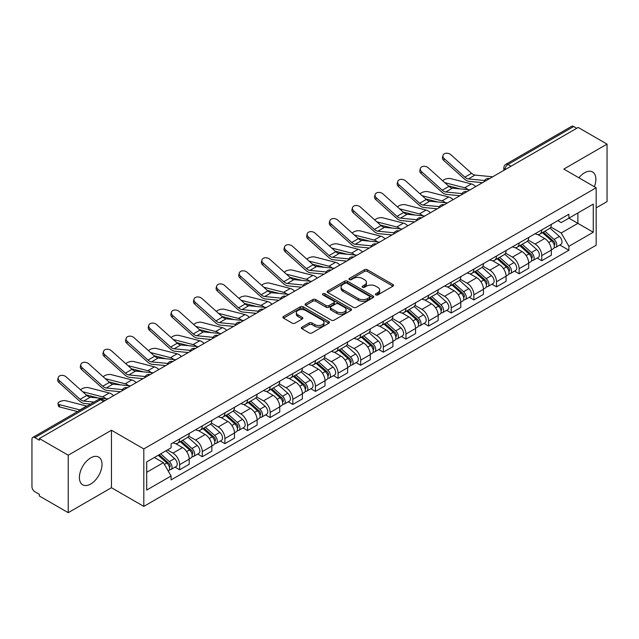 <?xml version="1.0" encoding="UTF-8"?>
<svg xmlns="http://www.w3.org/2000/svg" width="639" height="639" viewBox="0 0 639 639"><rect width="100%" height="100%" fill="white"/><g stroke="black" fill="none" stroke-linecap="round" stroke-linejoin="round"><path stroke-width="0.96" d="M375.836 294.914A1.406 0.815 0 0 0 377.825 294.914L392.953 286.184A2.013 1.166 0 0 0 393.544 285.361A2.013 1.166 0 0 0 392.953 284.539L367.321 269.738A2.013 1.166 0 0 0 364.478 269.738L349.341 278.476A1.406 0.815 0 0 0 348.934 279.051A1.406 0.815 0 0 0 349.341 279.626A1.406 0.815 0 0 0 351.338 279.626L353.295 278.492A6.446 3.722 0 0 1 362.409 278.492L364.549 279.722A6.446 3.722 0 0 1 366.435 282.358A6.446 3.722 0 0 1 364.549 284.986L362.585 286.12A1.406 0.815 0 0 0 362.177 286.695A1.406 0.815 0 0 0 362.585 287.27A1.406 0.815 0 0 0 364.581 287.27L366.538 286.136A6.446 3.722 0 0 1 375.652 286.136L377.793 287.374A6.446 3.722 0 0 1 379.678 290.002A6.446 3.722 0 0 1 377.793 292.638L375.836 293.764A1.406 0.815 0 0 0 375.42 294.339A1.406 0.815 0 0 0 375.836 294.914L375.836 293.764M90.706 484.027A16.007 9.242 120 0 0 101.162 469.921A16.007 9.242 120 0 0 98.71 457.101A16.007 9.242 120 0 0 90.706 457.891A16.007 9.242 120 0 0 80.25 471.997A16.007 9.242 120 0 0 82.703 484.817A16.007 9.242 120 0 0 90.706 484.027M594.358 186.716A16.007 9.242 120 0 0 592.561 171.971A16.007 9.242 120 0 0 584.565 172.77A16.007 9.242 120 0 0 578.902 177.794M301.959 327.128A2.013 1.166 0 0 0 301.368 327.943A2.013 1.166 0 0 0 301.959 328.765L309.148 332.919A2.013 1.166 0 0 0 312 332.919L328.805 323.222A2.013 1.166 0 0 0 329.389 322.399A2.013 1.166 0 0 0 328.805 321.577L303.166 306.776A2.013 1.166 0 0 0 300.322 306.776L283.516 316.481A2.013 1.166 0 0 0 282.925 317.303A2.013 1.166 0 0 0 283.516 318.118L292.207 323.134A2.013 1.166 0 0 0 295.05 323.134L302.247 318.989A2.013 1.166 0 0 0 302.83 318.166A2.013 1.166 0 0 0 302.247 317.343L297.934 314.851A5.384 3.107 0 0 1 296.36 312.655A5.384 3.107 0 0 1 299.683 309.779A5.384 3.107 0 0 1 305.554 310.458L322.431 320.195A5.384 3.107 0 0 1 324.005 322.399A5.384 3.107 0 0 1 320.682 325.267A5.384 3.107 0 0 1 314.811 324.596L312 322.975A2.013 1.166 0 0 0 309.148 322.975L301.959 327.128L301.959 328.765L309.148 324.644L309.148 322.975M143.807 448.929L111.458 430.247L68.221 455.208L39.346 438.546L578.175 127.449L607.05 144.118L563.814 169.079L596.171 187.762L143.807 448.929L143.807 506.392L596.171 245.224L596.171 187.762M353.439 307.351A2.013 1.166 0 0 0 356.29 307.351L373.088 297.646A2.013 1.166 0 0 0 373.679 296.823A2.013 1.166 0 0 0 373.088 296.009L347.456 281.208A2.013 1.166 0 0 0 344.613 281.208L327.807 290.905A2.013 1.166 0 0 0 327.216 291.727A2.013 1.166 0 0 0 327.807 292.55L353.439 307.351M323.454 295.218A1.406 0.815 0 0 1 324.884 295.418L350.923 310.45L334.141 320.139A2.013 1.166 0 0 1 331.298 320.139L305.658 305.338L305.658 303.693A2.013 1.166 0 0 0 305.075 304.515A2.013 1.166 0 0 0 305.658 305.338M305.658 303.693L312.854 299.539A2.013 1.166 0 0 1 315.698 299.539L326.098 305.546A2.013 1.166 0 0 0 328.941 305.546L333.718 302.79A2.013 1.166 0 0 0 334.309 301.967A2.013 1.166 0 0 0 333.718 301.145L322.895 294.898A1.406 0.815 0 0 1 322.479 294.323A1.406 0.815 0 0 1 323.35 293.565A1.406 0.815 0 0 1 324.884 293.74L350.947 308.789A2.013 1.166 0 0 1 351.538 309.611A2.013 1.166 0 0 1 350.947 310.434L350.947 308.789M68.221 455.208L68.221 512.67L39.346 496.008L39.346 494.33L34.849 491.734A4.106 2.372 -120 0 1 31.95 486.702L31.95 439.297A4.106 2.372 -120 0 1 32.797 437.419L98.518 399.471A4.106 2.372 60 0 1 100.571 399.679L34.849 437.619A4.106 2.372 -120 0 0 32.797 437.419M596.171 207.867L607.05 201.581L607.05 144.118M68.221 512.67L111.458 487.709L143.807 506.392M39.346 438.546L39.346 440.215L34.849 437.619M511.008 166.236L507.957 164.479A4.106 2.372 60 0 0 505.904 164.271L571.633 126.33A4.106 2.372 60 0 1 573.678 126.53L507.957 164.479A4.106 2.372 120 0 0 505.058 169.503L505.058 169.67M576.729 128.287L573.678 126.53M541.76 229.896A9.441 5.447 60 0 1 539.811 234.13L549.388 228.602A9.441 5.447 -120 0 0 551.337 224.361M528.173 240.056L535.091 244.05A9.441 5.447 60 0 1 541.76 255.608L551.337 250.081A9.441 5.447 -120 0 0 544.668 238.523L537.814 234.561M551.337 250.081L551.337 255.193L541.76 260.72L537.175 258.068M539.811 234.13A9.441 5.447 60 0 1 535.163 233.706M541.76 255.608L541.76 260.72M519.132 242.956A9.441 5.447 60 0 1 517.175 247.197L526.752 241.67A9.441 5.447 -120 0 0 528.709 237.428M514.539 271.136L519.132 273.788L528.709 268.252L528.709 263.148A9.441 5.447 -120 0 0 522.031 251.59L515.178 247.628M517.175 247.197A9.441 5.447 60 0 1 512.534 246.774M505.545 253.124L512.454 257.118A9.441 5.447 60 0 1 519.132 268.676L519.132 273.788M496.495 256.023A9.441 5.447 60 0 1 494.546 260.265L504.123 254.737A9.441 5.447 -120 0 0 506.072 250.496M491.91 284.203L496.495 286.847L506.072 281.32L506.072 276.216A9.441 5.447 -120 0 0 499.402 264.658L492.549 260.696M494.546 260.265A9.441 5.447 60 0 1 489.897 259.833M482.908 266.191L489.825 270.185A9.441 5.447 60 0 1 496.495 281.743L496.495 286.847M473.866 269.091A9.441 5.447 60 0 1 471.909 273.332L481.486 267.805A9.441 5.447 -120 0 0 483.443 263.564M469.274 297.271L473.866 299.915L483.443 294.387L483.443 289.283A9.441 5.447 -120 0 0 476.766 277.717L469.913 273.764M471.909 273.332A9.441 5.447 60 0 1 467.269 272.901M460.28 279.259L467.189 283.253A9.441 5.447 60 0 1 473.866 294.811L473.866 299.915M451.23 282.158A9.441 5.447 60 0 1 449.281 286.4L458.85 280.872A9.441 5.447 -120 0 0 460.807 276.631M446.645 310.33L451.23 312.982L460.807 307.455L460.807 302.351A9.441 5.447 -120 0 0 454.137 290.785L447.284 286.831M449.281 286.4A9.441 5.447 60 0 1 444.632 285.968M437.643 292.327L444.56 296.312A9.441 5.447 60 0 1 451.23 307.878L451.23 312.982M428.601 295.226A9.441 5.447 60 0 1 426.644 299.467L436.221 293.932A9.441 5.447 -120 0 0 438.178 289.699M424.008 323.398L428.601 326.05L438.178 320.522L438.178 315.41A9.441 5.447 -120 0 0 431.501 303.852L424.647 299.899M426.644 299.467A9.441 5.447 60 0 1 422.004 299.036M415.015 305.386L421.924 309.38A9.441 5.447 60 0 1 428.601 320.946L428.601 326.05M405.965 308.294A9.441 5.447 60 0 1 404.016 312.527L413.585 307A9.441 5.447 -120 0 0 415.542 302.766M401.38 336.465L405.965 339.117L415.542 333.59L415.542 328.478A9.441 5.447 -120 0 0 408.872 316.92L402.019 312.966M404.016 312.527A9.441 5.447 60 0 1 399.367 312.104M392.378 318.454L399.295 322.447A9.441 5.447 60 0 1 405.965 334.005L405.965 339.117M383.336 321.361A9.441 5.447 60 0 1 381.379 325.594L390.956 320.067A9.441 5.447 -120 0 0 392.913 315.834M378.743 349.533L383.336 352.185L392.913 346.657L392.913 341.546A9.441 5.447 -120 0 0 386.236 329.988L379.382 326.034M381.379 325.594A9.441 5.447 60 0 1 376.738 325.171M369.749 331.521L376.659 335.515A9.441 5.447 60 0 1 383.336 347.073L383.336 352.185M360.7 334.429A9.441 5.447 60 0 1 358.751 338.662L368.32 333.135A9.441 5.447 -120 0 0 370.277 328.901M356.115 362.601L360.7 365.252L370.277 359.725L370.277 354.613A9.441 5.447 -120 0 0 363.607 343.055L356.754 339.101M358.751 338.662A9.441 5.447 60 0 1 354.102 338.239M347.113 344.589L354.03 348.582A9.441 5.447 60 0 1 360.7 360.14L360.7 365.252M338.071 347.496A9.441 5.447 60 0 1 336.114 351.73L345.691 346.202A9.441 5.447 -120 0 0 347.648 341.969M333.478 375.668L338.071 378.32L347.648 372.793L347.648 367.681A9.441 5.447 -120 0 0 340.97 356.123L334.117 352.161M336.114 351.73A9.441 5.447 60 0 1 331.473 351.306M324.484 357.656L331.393 361.65A9.441 5.447 60 0 1 338.071 373.208L338.071 378.32M315.434 360.564A9.441 5.447 60 0 1 313.485 364.797L323.054 359.27A9.441 5.447 -120 0 0 325.011 355.036M310.85 388.736L315.434 391.387L325.011 385.86L325.011 380.748A9.441 5.447 -120 0 0 318.342 369.19L311.489 365.228M313.485 364.797A9.441 5.447 60 0 1 308.837 364.374M301.848 370.724L308.765 374.718A9.441 5.447 60 0 1 315.434 386.276L315.434 391.387M292.806 373.631A9.441 5.447 60 0 1 290.849 377.865L300.426 372.337A9.441 5.447 -120 0 0 302.383 368.096M288.213 401.803L292.806 404.455L302.383 398.928L302.383 393.816A9.441 5.447 -120 0 0 295.705 382.258L288.852 378.296M290.849 377.865A9.441 5.447 60 0 1 286.208 377.441M279.219 383.791L286.128 387.785A9.441 5.447 60 0 1 292.806 399.343L292.806 404.455M270.169 386.691A9.441 5.447 60 0 1 268.22 390.932L277.789 385.405A9.441 5.447 -120 0 0 279.746 381.163M265.584 414.871L270.169 417.523L279.746 411.987L279.746 406.883A9.441 5.447 -120 0 0 273.077 395.325L266.223 391.364M268.22 390.932A9.441 5.447 60 0 1 263.572 390.509M256.582 396.859L263.5 400.853A9.441 5.447 60 0 1 270.169 412.411L270.169 417.523M247.541 399.758A9.441 5.447 60 0 1 245.584 404L255.161 398.472A9.441 5.447 -120 0 0 257.118 394.231M242.948 427.938L247.541 430.582L257.118 425.055L257.118 419.951A9.441 5.447 -120 0 0 250.44 408.393L243.587 404.431M245.584 404A9.441 5.447 60 0 1 240.943 403.568M233.954 409.926L240.863 413.92A9.441 5.447 60 0 1 247.541 425.478L247.541 430.582M224.904 412.826A9.441 5.447 60 0 1 222.955 417.067L232.524 411.54A9.441 5.447 -120 0 0 234.481 407.299M220.319 441.006L224.904 443.65L234.481 438.122L234.481 433.018A9.441 5.447 -120 0 0 227.811 421.452L220.958 417.499M222.955 417.067A9.441 5.447 60 0 1 218.306 416.636M211.317 422.994L218.234 426.988A9.441 5.447 60 0 1 224.904 438.546L224.904 443.65M202.275 425.894A9.441 5.447 60 0 1 200.319 430.135L209.896 424.6A9.441 5.447 -120 0 0 211.852 420.366M197.683 454.065L202.275 456.717L211.852 451.19L211.852 446.078A9.441 5.447 -120 0 0 205.175 434.52L198.322 430.566M200.319 430.135A9.441 5.447 60 0 1 195.678 429.704M188.689 436.062L195.598 440.047A9.441 5.447 60 0 1 202.275 451.613L202.275 456.717M179.639 438.961A9.441 5.447 60 0 1 177.69 443.202L187.259 437.667A9.441 5.447 -120 0 0 189.216 433.434M175.054 467.133L179.639 469.785L189.216 464.257L189.216 459.145A9.441 5.447 -120 0 0 182.546 447.588L175.693 443.634M177.69 443.202A9.441 5.447 60 0 1 173.041 442.771M167.458 449.936L172.969 453.115A9.441 5.447 60 0 1 179.639 464.681L179.639 469.785M557.791 220.639L561.202 222.604L593.264 204.097L577.888 212.971L577.888 223.362L561.202 232.995L550.81 226.989M146.706 472.301L163.392 462.668L171.084 475.983L146.706 490.057L146.706 461.909L171.084 447.843L171.084 443.905L568.894 214.233L568.894 218.163L593.264 232.237L568.894 246.311L561.202 232.995M593.264 204.097L593.264 232.237M171.084 475.983L171.084 479.921L568.894 250.248L568.894 246.311M111.458 430.247L111.458 487.709M163.392 462.668L154.398 457.476M559.804 245.001L568.894 250.248M376.395 295.114L377.793 294.307A6.446 3.722 0 0 0 379.678 291.68L379.678 290.002M366.435 282.358L366.435 284.036A6.446 3.722 0 0 1 364.549 286.663L363.152 287.47M392.953 284.539L392.953 286.184L367.321 271.415A2.013 1.166 0 0 0 364.478 271.415L349.908 279.826M373.064 297.662L347.456 282.885A2.013 1.166 0 0 0 344.613 282.885L327.831 292.566M369.534 297.407A1.406 0.815 0 0 0 369.941 296.823A1.406 0.815 0 0 0 369.534 296.248L347.033 283.261A1.406 0.815 0 0 0 345.036 283.261L342.975 284.451A6.446 3.722 0 0 0 341.082 287.087A6.446 3.722 0 0 0 342.975 289.715L358.351 298.597A6.446 3.722 0 0 0 367.465 298.597L369.534 297.407L369.534 299.076A1.406 0.815 0 0 0 369.941 298.501L369.941 296.823M341.082 287.087L341.082 288.756A6.446 3.722 0 0 0 342.975 291.392L342.975 289.715M369.534 299.076L367.465 300.274A6.446 3.722 0 0 1 358.351 300.274L342.975 291.392M305.69 305.354L312.854 301.217L312.854 299.539M334.309 301.967L334.309 303.645A2.013 1.166 0 0 1 333.718 304.46L328.941 307.215A2.013 1.166 0 0 1 326.098 307.215L315.698 301.217A2.013 1.166 0 0 0 312.854 301.217M336.881 311.768A5.384 3.107 0 0 0 342.752 312.447A5.384 3.107 0 0 0 346.082 309.572A5.384 3.107 0 0 0 344.501 307.375L338.558 303.94A2.013 1.166 0 0 0 335.707 303.94L330.938 306.696A2.013 1.166 0 0 0 330.347 307.519A2.013 1.166 0 0 0 330.938 308.341L336.881 311.768L336.881 313.445A5.384 3.107 0 0 0 342.752 314.116A5.384 3.107 0 0 0 346.082 311.249L346.082 309.572M330.347 307.519L330.347 309.188A2.013 1.166 0 0 0 330.938 310.011L330.938 308.341M336.881 313.445L330.938 310.011M324.005 322.399L324.005 324.069A5.384 3.107 0 0 1 320.682 326.944A5.384 3.107 0 0 1 314.811 326.273L312 324.644A2.013 1.166 0 0 0 309.148 324.644M296.36 312.655L296.36 314.332A5.384 3.107 0 0 0 297.934 316.529L297.934 314.851M302.215 318.997L297.934 316.529M328.773 323.238L303.166 308.453A2.013 1.166 0 0 0 300.322 308.453L283.54 318.134M475.704 186.62A10.256 5.927 -120 0 0 471.35 183.928L450.679 178.616A4.721 1.901 -11.9 0 0 446.11 178.896A4.721 1.901 -11.9 0 0 442.827 180.893M542.415 232.62L551.641 240.855A5.128 2.963 60 0 1 553.254 248.787L551.337 249.889M542.663 232.844L547 235.344M543.35 232.085L553.614 241.246A2.46 1.422 60 0 1 554.38 245.049A2.46 1.422 60 0 1 554.157 245.136M544.883 231.198L554.109 239.425A5.128 2.963 60 0 1 555.714 247.357A5.128 2.963 60 0 1 554.165 247.525M550.027 228.115L559.333 236.414A5.128 2.963 60 0 1 560.938 244.346L555.714 247.357M460.264 188.912L448.338 185.845M468.163 189.687A10.256 5.927 -120 0 0 464.673 187.786L444.808 182.674M492.693 176.803L475.057 175.07A7.588 4.385 60 0 1 471.558 173.305L450.894 154.75A4.721 3.355 15.6 0 0 446.246 153.232A4.721 3.355 15.6 0 0 443.011 155.413A4.721 3.355 15.6 0 0 444.217 158.608L443.714 160.413A4.721 3.355 -164.4 0 1 442.507 157.218L443.011 155.413M484.666 180.525L468.379 178.928A7.588 4.385 60 0 1 464.888 177.155L444.217 158.608M482.533 182.674L469.106 181.356A10.256 5.927 60 0 1 464.385 178.968L443.714 160.413M453.067 199.688A10.256 5.927 -120 0 0 448.714 196.996L428.042 191.684A4.721 1.901 -11.9 0 0 423.473 191.964A4.721 1.901 -11.9 0 0 420.19 193.96M519.787 245.688L529.004 253.923A5.128 2.963 60 0 1 530.618 261.854L528.701 262.956M520.026 245.911L524.371 248.411M520.713 245.152L530.977 254.306A2.46 1.422 60 0 1 531.752 258.116A2.46 1.422 60 0 1 531.528 258.204M522.255 244.266L531.472 252.493A5.128 2.963 60 0 1 533.086 260.424A5.128 2.963 60 0 1 531.536 260.592M527.391 241.183L536.696 249.482A5.128 2.963 60 0 1 538.31 257.413L533.086 260.424M437.635 201.98L425.71 198.913M445.527 202.755A10.256 5.927 -120 0 0 442.044 200.854L422.179 195.742M430.438 212.755A10.256 5.927 -120 0 0 426.085 210.063L405.414 204.752A4.721 1.901 -11.9 0 0 400.845 205.031A4.721 1.901 -11.9 0 0 397.562 207.028M497.15 258.755L506.376 266.982A5.128 2.963 60 0 1 507.989 274.922L506.072 276.024M497.398 258.971L501.735 261.479M498.085 258.22L508.348 267.374A2.46 1.422 60 0 1 509.115 271.184A2.46 1.422 60 0 1 508.892 271.271M499.618 257.333L508.844 265.56A5.128 2.963 60 0 1 510.449 273.492A5.128 2.963 60 0 1 508.9 273.66M504.762 254.242L514.068 262.549A5.128 2.963 60 0 1 515.673 270.481L510.449 273.492M414.999 215.047L403.073 211.98M422.898 215.822A10.256 5.927 -120 0 0 419.408 213.921L399.543 208.809M407.802 225.815A10.256 5.927 -120 0 0 403.449 223.131L382.777 217.819A4.721 1.901 -11.9 0 0 378.208 218.099A4.721 1.901 -11.9 0 0 374.925 220.096M474.521 271.823L483.739 280.05A5.128 2.963 60 0 1 485.352 287.981L483.435 289.092M474.761 272.038L479.106 274.546M475.448 271.287L485.712 280.441A2.46 1.422 60 0 1 486.487 284.251A2.46 1.422 60 0 1 486.263 284.339M476.99 270.401L486.207 278.628A5.128 2.963 60 0 1 487.821 286.56A5.128 2.963 60 0 1 486.271 286.727M482.125 267.31L491.431 275.617A5.128 2.963 60 0 1 493.044 283.548L487.821 286.56M392.37 228.107L380.445 225.048M400.262 228.89A10.256 5.927 -120 0 0 396.779 226.981L376.914 221.877M470.064 189.871L452.42 188.138A7.588 4.385 60 0 1 448.929 186.372L428.258 167.817A4.721 3.355 15.6 0 0 423.617 166.3A4.721 3.355 15.6 0 0 420.374 168.48A4.721 3.355 15.6 0 0 421.58 171.675L421.077 173.481A4.721 3.355 -164.4 0 1 419.871 170.286L420.374 168.48M462.037 193.593L445.75 191.996A7.588 4.385 60 0 1 442.252 190.222L421.58 171.675M459.896 195.742L446.469 194.424A10.256 5.927 60 0 1 441.749 192.035L421.077 173.481M447.428 202.938L429.791 201.205A7.588 4.385 60 0 1 426.293 199.44L405.629 180.885A4.721 3.355 15.6 0 0 400.98 179.359A4.721 3.355 15.6 0 0 397.746 181.548A4.721 3.355 15.6 0 0 398.952 184.743L398.448 186.548A4.721 3.355 -164.4 0 1 397.242 183.353L397.746 181.548M439.4 206.661L423.114 205.063A7.588 4.385 60 0 1 419.623 203.29L398.952 184.743M437.268 208.809L423.841 207.491A10.256 5.927 60 0 1 419.12 205.103L398.448 186.548M424.799 216.006L407.155 214.273A7.588 4.385 60 0 1 403.664 212.507L382.993 193.952A4.721 3.355 15.6 0 0 378.352 192.427A4.721 3.355 15.6 0 0 375.109 194.615A4.721 3.355 15.6 0 0 376.315 197.802L375.812 199.616A4.721 3.355 -164.4 0 1 374.606 196.421L375.109 194.615M416.772 219.728L400.485 218.131A7.588 4.385 60 0 1 396.987 216.357L376.315 197.802M414.631 221.877L401.204 220.559A10.256 5.927 60 0 1 396.484 218.163L375.812 199.616M385.173 238.882A10.256 5.927 -120 0 0 380.82 236.198L360.148 230.887A4.721 1.901 -11.9 0 0 355.58 231.166A4.721 1.901 -11.9 0 0 352.297 233.163M451.885 284.89L461.11 293.117A5.128 2.963 60 0 1 462.724 301.049L460.807 302.159M452.132 285.106L456.47 287.614M452.819 284.355L463.083 293.509A2.46 1.422 60 0 1 463.85 297.319A2.46 1.422 60 0 1 463.626 297.407M454.353 283.468L463.579 291.696A5.128 2.963 60 0 1 465.184 299.627A5.128 2.963 60 0 1 463.634 299.795M459.497 280.377L468.802 288.684A5.128 2.963 60 0 1 470.408 296.616L465.184 299.627M369.733 241.175L357.808 238.107M377.633 241.949A10.256 5.927 -120 0 0 374.142 240.048L354.278 234.944M362.537 251.95A10.256 5.927 -120 0 0 358.183 249.266L337.512 243.946A4.721 1.901 -11.9 0 0 332.943 244.226A4.721 1.901 -11.9 0 0 329.66 246.231M429.256 297.958L438.474 306.185A5.128 2.963 60 0 1 440.087 314.116L438.17 315.227M429.496 298.173L433.841 300.681M430.183 297.423L440.447 306.576A2.46 1.422 60 0 1 441.222 310.386A2.46 1.422 60 0 1 440.998 310.474M431.724 296.536L440.942 304.763A5.128 2.963 60 0 1 442.555 312.695A5.128 2.963 60 0 1 441.006 312.862M436.86 293.445L446.166 301.744A5.128 2.963 60 0 1 447.779 309.675L442.555 312.695M347.105 254.242L335.179 251.175M354.996 255.017A10.256 5.927 -120 0 0 351.514 253.116L331.649 248.012M402.163 229.074L384.526 227.34A7.588 4.385 60 0 1 381.028 225.575L360.364 207.02A4.721 3.355 15.6 0 0 355.715 205.494A4.721 3.355 15.6 0 0 352.48 207.683A4.721 3.355 15.6 0 0 353.686 210.87L353.183 212.683A4.721 3.355 -164.4 0 1 351.977 209.488L352.48 207.683M394.135 232.796L377.849 231.19A7.588 4.385 60 0 1 374.358 229.425L353.686 210.87M392.003 234.944L378.576 233.626A10.256 5.927 60 0 1 373.855 231.23L353.183 212.683M379.534 242.141L361.89 240.408A7.588 4.385 60 0 1 358.399 238.643L337.727 220.088A4.721 3.355 15.6 0 0 333.087 218.562A4.721 3.355 15.6 0 0 329.844 220.743A4.721 3.355 15.6 0 0 331.05 223.938L330.547 225.751A4.721 3.355 -164.4 0 1 329.341 222.556L329.844 220.743M371.507 245.863L355.22 244.258A7.588 4.385 60 0 1 351.722 242.493L331.05 223.938M369.366 248.012L355.939 246.686A10.256 5.927 60 0 1 351.218 244.298L330.547 225.751M339.908 265.017A10.256 5.927 -120 0 0 335.555 262.333L314.883 257.014A4.721 1.901 -11.9 0 0 310.314 257.293A4.721 1.901 -11.9 0 0 307.032 259.298M406.62 311.025L415.845 319.252A5.128 2.963 60 0 1 417.459 327.184L415.542 328.286M406.867 311.241L411.204 313.749M407.554 310.49L417.818 319.644A2.46 1.422 60 0 1 418.585 323.454A2.46 1.422 60 0 1 418.361 323.542M409.088 309.603L418.313 317.831A5.128 2.963 60 0 1 419.919 325.762A5.128 2.963 60 0 1 418.369 325.922M414.232 306.512L423.537 314.811A5.128 2.963 60 0 1 425.143 322.743L419.919 325.762M324.468 267.31L312.543 264.242M332.368 268.084A10.256 5.927 -120 0 0 328.877 266.183L309.012 261.079M317.271 278.085A10.256 5.927 -120 0 0 312.918 275.401L292.247 270.081A4.721 1.901 -11.9 0 0 287.678 270.361A4.721 1.901 -11.9 0 0 284.395 272.366M383.991 324.093L393.209 332.32A5.128 2.963 60 0 1 394.822 340.252L392.905 341.354M384.231 324.308L388.576 326.817M384.918 323.558L395.182 332.711A2.46 1.422 60 0 1 395.956 336.521A2.46 1.422 60 0 1 395.733 336.609M386.459 322.663L395.677 330.898A5.128 2.963 60 0 1 397.29 338.83A5.128 2.963 60 0 1 395.741 338.989M391.595 319.58L400.901 327.879A5.128 2.963 60 0 1 402.514 335.81L397.29 338.83M301.84 280.377L289.914 277.31M309.731 281.152A10.256 5.927 -120 0 0 306.249 279.251L286.384 274.147M294.643 291.152A10.256 5.927 -120 0 0 290.29 288.469L269.618 283.149A4.721 1.901 -11.9 0 0 265.049 283.428A4.721 1.901 -11.9 0 0 261.766 285.433M361.354 337.16L370.58 345.387A5.128 2.963 60 0 1 372.194 353.319L370.277 354.421M361.602 337.376L365.939 339.884M362.289 336.617L372.553 345.779A2.46 1.422 60 0 1 373.32 349.581A2.46 1.422 60 0 1 373.096 349.677M363.823 335.731L373.048 343.966A5.128 2.963 60 0 1 374.654 351.897A5.128 2.963 60 0 1 373.104 352.057M368.967 332.647L378.272 340.946A5.128 2.963 60 0 1 379.878 348.878L374.654 351.897M279.203 293.445L267.278 290.378M287.103 294.22A10.256 5.927 -120 0 0 283.612 292.319L263.747 287.215M272.006 304.22A10.256 5.927 -120 0 0 267.653 301.536L246.981 296.216A4.721 1.901 -11.9 0 0 242.413 296.496A4.721 1.901 -11.9 0 0 239.13 298.501M338.726 350.228L347.943 358.455A5.128 2.963 60 0 1 349.557 366.387L347.64 367.489M338.966 350.444L343.311 352.952M339.652 349.685L349.916 358.846A2.46 1.422 60 0 1 350.691 362.648A2.46 1.422 60 0 1 350.468 362.744M341.194 348.798L350.412 357.033A5.128 2.963 60 0 1 352.025 364.965A5.128 2.963 60 0 1 350.476 365.125M346.33 345.715L355.635 354.014A5.128 2.963 60 0 1 357.249 361.946L352.025 364.965M256.574 306.512L244.649 303.445M264.466 307.287A10.256 5.927 -120 0 0 260.984 305.386L241.119 300.274M249.378 317.287A10.256 5.927 -120 0 0 245.025 314.596L224.353 309.284A4.721 1.901 -11.9 0 0 219.784 309.564A4.721 1.901 -11.9 0 0 216.501 311.56M316.089 363.287L325.315 371.523A5.128 2.963 60 0 1 326.928 379.454L325.011 380.556M316.337 363.511L320.674 366.019M317.024 362.752L327.288 371.914A2.46 1.422 60 0 1 328.055 375.716A2.46 1.422 60 0 1 327.831 375.804M318.557 361.866L327.783 370.093A5.128 2.963 60 0 1 329.389 378.024A5.128 2.963 60 0 1 327.839 378.192M323.701 358.783L333.007 367.082A5.128 2.963 60 0 1 334.612 375.013L329.389 378.024M233.938 319.58L222.013 316.513M241.838 320.355A10.256 5.927 -120 0 0 238.347 318.454L218.482 313.342M226.741 330.355A10.256 5.927 -120 0 0 222.388 327.663L201.716 322.352A4.721 1.901 -11.9 0 0 197.147 322.631A4.721 1.901 -11.9 0 0 193.865 324.628M293.461 376.355L302.678 384.59A5.128 2.963 60 0 1 304.292 392.522L302.375 393.624M293.7 376.579L298.046 379.079M294.387 375.82L304.651 384.982A2.46 1.422 60 0 1 305.426 388.784A2.46 1.422 60 0 1 305.202 388.871M295.929 374.933L305.146 383.16A5.128 2.963 60 0 1 306.76 391.092A5.128 2.963 60 0 1 305.21 391.26M301.065 371.85L310.37 380.149A5.128 2.963 60 0 1 311.984 388.081L306.76 391.092M211.309 332.647L199.384 329.58M219.201 333.422A10.256 5.927 -120 0 0 215.718 331.521L195.853 326.409M204.113 343.423A10.256 5.927 -120 0 0 199.759 340.731L179.088 335.419A4.721 1.901 -11.9 0 0 174.519 335.699A4.721 1.901 -11.9 0 0 171.236 337.696M270.824 389.423L280.05 397.658A5.128 2.963 60 0 1 281.663 405.589L279.746 406.692M271.072 389.646L275.409 392.146M271.759 388.887L282.023 398.041A2.46 1.422 60 0 1 282.789 401.851A2.46 1.422 60 0 1 282.566 401.939M273.292 388.001L282.518 396.228A5.128 2.963 60 0 1 284.123 404.16A5.128 2.963 60 0 1 282.574 404.327M278.436 384.91L287.742 393.217A5.128 2.963 60 0 1 289.347 401.148L284.123 404.16M188.673 345.715L176.747 342.648M196.572 346.49A10.256 5.927 -120 0 0 193.082 344.589L173.217 339.477M181.476 356.482A10.256 5.927 -120 0 0 177.123 353.798L156.451 348.487A4.721 1.901 -11.9 0 0 151.882 348.766A4.721 1.901 -11.9 0 0 148.599 350.763M248.196 402.49L257.413 410.717A5.128 2.963 60 0 1 259.027 418.649L257.11 419.759M248.435 402.706L252.78 405.214M249.122 401.955L259.386 411.109A2.46 1.422 60 0 1 260.161 414.919A2.46 1.422 60 0 1 259.937 415.007M250.664 401.068L259.881 409.295A5.128 2.963 60 0 1 261.495 417.227A5.128 2.963 60 0 1 259.945 417.395M255.8 397.977L265.105 406.284A5.128 2.963 60 0 1 266.719 414.216L261.495 417.227M166.044 358.783L154.119 355.715M173.936 359.557A10.256 5.927 -120 0 0 170.453 357.656L150.588 352.544M356.897 255.209L339.261 253.475A7.588 4.385 60 0 1 335.763 251.71L315.099 233.155A4.721 3.355 15.6 0 0 310.45 231.63A4.721 3.355 15.6 0 0 307.215 233.81A4.721 3.355 15.6 0 0 308.421 237.005L307.918 238.81A4.721 3.355 -164.4 0 1 306.712 235.623L307.215 233.81M348.87 258.923L332.584 257.325A7.588 4.385 60 0 1 329.093 255.56L308.421 237.005M346.737 261.071L333.31 259.753A10.256 5.927 60 0 1 328.59 257.365L307.918 238.81M334.269 268.276L316.624 266.543A7.588 4.385 60 0 1 313.134 264.77L292.462 246.223A4.721 3.355 15.6 0 0 287.822 244.697A4.721 3.355 15.6 0 0 284.579 246.878A4.721 3.355 15.6 0 0 285.785 250.073L285.282 251.878A4.721 3.355 -164.4 0 1 284.075 248.691L284.579 246.878M326.241 271.99L309.955 270.393A7.588 4.385 60 0 1 306.456 268.628L285.785 250.073M324.101 274.139L310.674 272.821A10.256 5.927 60 0 1 305.953 270.433L285.282 251.878M311.632 281.344L293.996 279.61A7.588 4.385 60 0 1 290.497 277.837L269.834 259.29A4.721 3.355 15.6 0 0 265.185 257.765A4.721 3.355 15.6 0 0 261.95 259.945A4.721 3.355 15.6 0 0 263.156 263.14L262.653 264.945A4.721 3.355 -164.4 0 1 261.447 261.75L261.95 259.945M303.605 285.058L287.318 283.46A7.588 4.385 60 0 1 283.828 281.695L263.156 263.14M301.472 287.207L288.037 285.889A10.256 5.927 60 0 1 283.325 283.5L262.653 264.945M289.004 294.403L271.359 292.678A7.588 4.385 60 0 1 267.869 290.905L247.197 272.358A4.721 3.355 15.6 0 0 242.556 270.832A4.721 3.355 15.6 0 0 239.313 273.013A4.721 3.355 15.6 0 0 240.52 276.208L240.016 278.013A4.721 3.355 -164.4 0 1 238.81 274.818L239.313 273.013M280.976 298.125L264.682 296.528A7.588 4.385 60 0 1 261.191 294.763L240.52 276.208M278.836 300.274L265.409 298.956A10.256 5.927 60 0 1 260.688 296.568L240.016 278.013M266.367 307.471L248.731 305.738A7.588 4.385 60 0 1 245.232 303.972L224.569 285.417A4.721 3.355 15.6 0 0 219.92 283.9A4.721 3.355 15.6 0 0 216.685 286.08A4.721 3.355 15.6 0 0 217.891 289.275L217.388 291.08A4.721 3.355 -164.4 0 1 216.182 287.885L216.685 286.08M258.34 311.193L242.053 309.596A7.588 4.385 60 0 1 238.563 307.83L217.891 289.275M256.207 313.342L242.772 312.024A10.256 5.927 60 0 1 238.059 309.635L217.388 291.08M243.739 320.538L226.094 318.805A7.588 4.385 60 0 1 222.604 317.04L201.932 298.485A4.721 3.355 15.6 0 0 197.291 296.967A4.721 3.355 15.6 0 0 194.048 299.148A4.721 3.355 15.6 0 0 195.254 302.343L194.751 304.148A4.721 3.355 -164.4 0 1 193.545 300.953L194.048 299.148M235.711 324.261L219.417 322.663A7.588 4.385 60 0 1 215.926 320.89L195.254 302.343M233.57 326.409L220.143 325.091A10.256 5.927 60 0 1 215.423 322.703L194.751 304.148M221.102 333.606L203.466 331.873A7.588 4.385 60 0 1 199.967 330.107L179.303 311.552A4.721 3.355 15.6 0 0 174.655 310.035A4.721 3.355 15.6 0 0 171.42 312.215A4.721 3.355 15.6 0 0 172.626 315.41L172.123 317.216A4.721 3.355 -164.4 0 1 170.917 314.021L171.42 312.215M213.075 337.328L196.788 335.731A7.588 4.385 60 0 1 193.297 333.957L172.626 315.41M210.942 339.477L197.507 338.159A10.256 5.927 60 0 1 192.794 335.771L172.123 317.216M198.473 346.673L180.829 344.94A7.588 4.385 60 0 1 177.338 343.175L156.667 324.62A4.721 3.355 15.6 0 0 152.026 323.094A4.721 3.355 15.6 0 0 148.783 325.283A4.721 3.355 15.6 0 0 149.989 328.478L149.486 330.283A4.721 3.355 -164.4 0 1 148.28 327.088L148.783 325.283M190.446 350.396L174.151 348.798A7.588 4.385 60 0 1 170.661 347.025L149.989 328.478M188.305 352.544L174.878 351.226A10.256 5.927 60 0 1 170.158 348.838L149.486 330.283M158.847 369.55A10.256 5.927 -120 0 0 154.494 366.866L133.823 361.554A4.721 1.901 -11.9 0 0 129.254 361.834A4.721 1.901 -11.9 0 0 125.971 363.831M225.559 415.558L234.785 423.785A5.128 2.963 60 0 1 236.398 431.716L234.481 432.827M225.807 415.773L230.144 418.281M226.494 415.023L236.757 424.176A2.46 1.422 60 0 1 237.524 427.986A2.46 1.422 60 0 1 237.301 428.074M228.027 414.136L237.253 422.363A5.128 2.963 60 0 1 238.858 430.295A5.128 2.963 60 0 1 237.309 430.462M233.171 411.045L242.477 419.352A5.128 2.963 60 0 1 244.082 427.283L238.858 430.295M143.408 371.842L131.482 368.783M151.307 372.625A10.256 5.927 -120 0 0 147.817 370.716L127.952 365.612M175.837 359.741L158.2 358.008A7.588 4.385 60 0 1 154.702 356.243L134.03 337.688A4.721 3.355 15.6 0 0 129.39 336.162A4.721 3.355 15.6 0 0 126.155 338.351A4.721 3.355 15.6 0 0 127.361 341.538L126.857 343.351A4.721 3.355 -164.4 0 1 125.651 340.156L126.155 338.351M167.809 363.463L151.523 361.866A7.588 4.385 60 0 1 148.032 360.092L127.361 341.538M165.677 365.612L152.242 364.294A10.256 5.927 60 0 1 147.529 361.898L126.857 343.351M136.211 382.617A10.256 5.927 -120 0 0 131.858 379.933L111.186 374.622A4.721 1.901 -11.9 0 0 106.617 374.901A4.721 1.901 -11.9 0 0 103.334 376.898M202.93 428.625L212.148 436.852A5.128 2.963 60 0 1 213.761 444.784L211.844 445.894M203.17 428.841L207.515 431.349M203.857 428.09L214.121 437.244A2.46 1.422 60 0 1 214.896 441.054A2.46 1.422 60 0 1 214.672 441.142M205.399 427.203L214.616 435.431A5.128 2.963 60 0 1 216.23 443.362A5.128 2.963 60 0 1 214.68 443.53M210.535 424.112L219.84 432.419A5.128 2.963 60 0 1 221.453 440.351L216.23 443.362M120.779 384.91L108.854 381.842M128.671 385.684A10.256 5.927 -120 0 0 125.188 383.783L105.323 378.679M153.208 372.809L135.564 371.075A7.588 4.385 60 0 1 132.073 369.31L111.402 350.755A4.721 3.355 15.6 0 0 106.761 349.229A4.721 3.355 15.6 0 0 103.518 351.41A4.721 3.355 15.6 0 0 104.724 354.605L104.221 356.418A4.721 3.355 -164.4 0 1 103.015 353.223L103.518 351.41M145.181 376.531L128.886 374.925A7.588 4.385 60 0 1 125.396 373.16L104.724 354.605M143.04 378.679L129.613 377.353A10.256 5.927 60 0 1 124.893 374.965L104.221 356.418M113.582 395.685A10.256 5.927 -120 0 0 109.229 393.001L88.557 387.681A4.721 1.901 -11.9 0 0 83.989 387.961A4.721 1.901 -11.9 0 0 80.706 389.966M180.294 441.693L189.519 449.92A5.128 2.963 60 0 1 191.133 457.851L189.216 458.962M180.541 441.908L184.879 444.417M181.228 441.158L191.492 450.311A2.46 1.422 60 0 1 192.259 454.121A2.46 1.422 60 0 1 192.035 454.209M182.762 440.271L191.988 448.498A5.128 2.963 60 0 1 193.593 456.43A5.128 2.963 60 0 1 192.043 456.597M187.906 437.18L197.211 445.479A5.128 2.963 60 0 1 198.817 453.41L193.593 456.43M98.142 397.977L86.217 394.91M106.042 398.752A10.256 5.927 -120 0 0 102.552 396.851L82.687 391.747M130.572 385.876L112.935 384.143A7.588 4.385 60 0 1 109.437 382.378L88.765 363.823A4.721 3.355 15.6 0 0 84.124 362.297A4.721 3.355 15.6 0 0 80.889 364.478A4.721 3.355 15.6 0 0 82.096 367.673L81.592 369.486A4.721 3.355 -164.4 0 1 80.386 366.291L80.889 364.478M122.544 389.598L106.258 387.993A7.588 4.385 60 0 1 102.767 386.228L82.096 367.673M120.412 391.739L106.977 390.421A10.256 5.927 60 0 1 102.264 388.033L81.592 369.486M59.754 406.995A4.721 1.901 168.1 0 1 58.468 406.045L57.965 403.648A4.721 1.901 -11.9 0 0 59.251 404.607L59.754 406.995L77.567 411.572M86.936 406.164A10.256 5.927 -120 0 0 86.592 406.069L65.921 400.749A4.721 1.901 -11.9 0 0 60.673 401.252A4.721 1.901 -11.9 0 0 57.965 403.648M158.224 455.264L166.883 462.987A5.128 2.963 60 0 1 168.496 470.919L168.241 471.063M158.312 455.216L162.25 457.484M159.159 454.728L168.856 463.379A2.46 1.422 60 0 1 169.631 467.189A2.46 1.422 60 0 1 169.407 467.277M160.693 453.842L169.351 461.566A5.128 2.963 60 0 1 170.964 469.497A5.128 2.963 60 0 1 169.415 469.657M165.916 450.822L174.575 458.546A5.128 2.963 60 0 1 176.188 466.478L170.964 469.497M80.258 410.014A10.256 5.927 -120 0 0 79.923 409.918L59.251 404.607M107.943 398.944L90.299 397.21A7.588 4.385 60 0 1 86.808 395.437L66.136 376.89A4.721 3.355 15.6 0 0 61.496 375.365A4.721 3.355 15.6 0 0 58.253 377.545A4.721 3.355 15.6 0 0 59.459 380.74L58.956 382.545A4.721 3.355 -164.4 0 1 57.75 379.358L58.253 377.545M94.005 402.083L83.621 401.06A7.588 4.385 60 0 1 80.131 399.295L59.459 380.74M90.514 404.096L84.348 403.489A10.256 5.927 60 0 1 79.627 401.1L58.956 382.545M505.201 169.583L505.058 169.503A4.106 2.372 0 0 1 503.859 167.825L503.859 170.365M202.275 451.613L211.852 446.078M224.904 438.546L234.481 433.018M247.541 425.478L257.118 419.951M270.169 412.411L279.746 406.883M292.806 399.343L302.383 393.816M315.434 386.276L325.011 380.748M338.071 373.208L347.648 367.681M360.7 360.14L370.277 354.613M383.336 347.073L392.913 341.546M405.965 334.005L415.542 328.478M428.601 320.946L438.178 315.41M451.23 307.878L460.807 302.351M473.866 294.811L483.443 289.283M496.495 281.743L506.072 276.216M519.132 268.676L528.709 263.148M179.639 464.681L189.216 459.145M172.969 453.115L182.546 447.588M195.598 440.047L205.175 434.52M218.234 426.988L227.811 421.452M240.863 413.92L250.44 408.393M263.5 400.853L273.077 395.325M286.128 387.785L295.705 382.258M308.765 374.718L318.342 369.19M331.393 361.65L340.97 356.123M354.03 348.582L363.607 343.055M376.659 335.515L386.236 329.988M399.295 322.447L408.872 316.92M421.924 309.38L431.501 303.852M444.56 296.312L454.137 290.785M467.189 283.253L476.766 277.717M489.825 270.185L499.402 264.658M512.454 257.118L522.031 251.59M535.091 244.05L544.668 238.523M489.139 178.864A4.106 2.372 120 0 0 487.325 179.91M466.502 191.932A4.106 2.372 120 0 0 464.689 192.978M443.873 204.991A4.106 2.372 120 0 0 442.06 206.038M421.237 218.059A4.106 2.372 120 0 0 419.424 219.105M398.608 231.126A4.106 2.372 120 0 0 396.795 232.173M375.972 244.194A4.106 2.372 120 0 0 374.158 245.24M353.343 257.261A4.106 2.372 120 0 0 351.53 258.308M330.706 270.329A4.106 2.372 120 0 0 328.893 271.375M308.078 283.397A4.106 2.372 120 0 0 306.265 284.443M285.441 296.464A4.106 2.372 120 0 0 283.628 297.51M262.813 309.532A4.106 2.372 120 0 0 261 310.578M240.176 322.599A4.106 2.372 120 0 0 238.363 323.646M217.548 335.667A4.106 2.372 120 0 0 215.734 336.705M194.911 348.726A4.106 2.372 120 0 0 193.098 349.773M172.282 361.794A4.106 2.372 120 0 0 170.469 362.84M149.646 374.861A4.106 2.372 120 0 0 147.833 375.908M127.017 387.929A4.106 2.372 120 0 0 125.204 388.975M103.622 401.436L100.571 399.679A4.106 2.372 120 0 1 102.623 399.471A4.106 4.106 0 0 0 98.518 399.471M377.793 294.307L377.793 292.638M362.585 287.27L362.585 286.12M364.549 286.663L364.549 284.986M349.341 279.626L349.341 278.476M364.478 271.415L364.478 269.738M367.321 271.415L367.321 269.738M327.807 292.55L327.807 290.905M344.613 282.885L344.613 281.208M347.456 282.885L347.456 281.208M373.088 297.646L373.088 296.009M358.351 300.274L358.351 298.597M367.465 300.274L367.465 298.597M315.698 301.217L315.698 299.539M326.098 307.215L326.098 305.546M328.941 307.215L328.941 305.546M333.718 304.46L333.718 302.79M324.884 295.418L324.884 293.74M312 324.644L312 322.975M314.811 326.273L314.811 324.596M302.247 318.989L302.247 317.343M283.516 318.118L283.516 316.481M300.322 308.453L300.322 306.776M303.166 308.453L303.166 306.776M328.805 323.222L328.805 321.577M551.641 240.855L548.765 242.516M554.892 243.922L553.973 244.457M559.333 236.414L554.109 239.425M471.35 183.928L464.673 187.786M468.379 178.928L475.057 175.07M464.888 177.155L471.558 173.305M529.004 253.923L526.129 255.576M532.263 256.99L531.336 257.525M536.696 249.482L531.472 252.493M448.714 196.996L442.044 200.854M506.376 266.982L503.5 268.644M509.626 270.057L508.7 270.593M514.068 262.549L508.844 265.56M426.085 210.063L419.408 213.921M483.739 280.05L480.863 281.711M486.998 283.125L486.071 283.66M491.431 275.617L486.207 278.628M403.449 223.131L396.779 226.981M445.75 191.996L452.42 188.138M442.252 190.222L448.929 186.372M423.114 205.063L429.791 201.205M419.623 203.29L426.293 199.44M400.485 218.131L407.155 214.273M396.987 216.357L403.664 212.507M461.11 293.117L458.235 294.779M464.361 296.192L463.435 296.728M468.802 288.684L463.579 291.696M380.82 236.198L374.142 240.048M438.474 306.185L435.598 307.846M441.733 309.26L440.806 309.787M446.166 301.744L440.942 304.763M358.183 249.266L351.514 253.116M377.849 231.19L384.526 227.34M374.358 229.425L381.028 225.575M355.22 244.258L361.89 240.408M351.722 242.493L358.399 238.643M415.845 319.252L412.97 320.914M419.096 322.328L418.17 322.855M423.537 314.811L418.313 317.831M335.555 262.333L328.877 266.183M393.209 332.32L390.333 333.981M396.468 335.387L395.541 335.922M400.901 327.879L395.677 330.898M312.918 275.401L306.249 279.251M370.58 345.387L367.705 347.049M373.831 348.455L372.904 348.99M378.272 340.946L373.048 343.966M290.29 288.469L283.612 292.319M347.943 358.455L345.068 360.116M351.202 361.522L350.276 362.057M355.635 354.014L350.412 357.033M267.653 301.536L260.984 305.386M325.315 371.523L322.439 373.184M328.566 374.59L327.639 375.125M333.007 367.082L327.783 370.093M245.025 314.596L238.347 318.454M302.678 384.59L299.803 386.252M305.937 387.657L305.011 388.192M310.37 380.149L305.146 383.16M222.388 327.663L215.718 331.521M280.05 397.658L277.174 399.311M283.301 400.725L282.374 401.26M287.742 393.217L282.518 396.228M199.759 340.731L193.082 344.589M257.413 410.717L254.538 412.379M260.672 413.792L259.746 414.328M265.105 406.284L259.881 409.295M177.123 353.798L170.453 357.656M332.584 257.325L339.261 253.475M329.093 255.56L335.763 251.71M309.955 270.393L316.624 266.543M306.456 268.628L313.134 264.77M287.318 283.46L293.996 279.61M283.828 281.695L290.497 277.837M264.682 296.528L271.359 292.678M261.191 294.763L267.869 290.905M242.053 309.596L248.731 305.738M238.563 307.83L245.232 303.972M219.417 322.663L226.094 318.805M215.926 320.89L222.604 317.04M196.788 335.731L203.466 331.873M193.297 333.957L199.967 330.107M174.151 348.798L180.829 344.94M170.661 347.025L177.338 343.175M234.785 423.785L231.909 425.446M238.035 426.86L237.109 427.395M242.477 419.352L237.253 422.363M154.494 366.866L147.817 370.716M151.523 361.866L158.2 358.008M148.032 360.092L154.702 356.243M212.148 436.852L209.272 438.514M215.407 439.928L214.48 440.463M219.84 432.419L214.616 435.431M131.858 379.933L125.188 383.783M128.886 374.925L135.564 371.075M125.396 373.16L132.073 369.31M189.519 449.92L186.644 451.581M192.77 452.995L191.844 453.522M197.211 445.479L191.988 448.498M109.229 393.001L102.552 396.851M106.258 387.993L112.935 384.143M102.767 386.228L109.437 382.378M166.883 462.987L164.407 464.417M170.142 466.063L169.215 466.59M174.575 458.546L169.351 461.566M86.592 406.069L79.923 409.918M83.621 401.06L90.299 397.21M80.131 399.295L86.808 395.437M489.482 178.656A4.106 4.106 0 0 0 484.218 181.7M466.853 191.724A4.106 4.106 0 0 0 461.582 194.767M444.217 204.792A4.106 4.106 0 0 0 438.953 207.835M421.588 217.859A4.106 4.106 0 0 0 416.316 220.902M398.952 230.927A4.106 4.106 0 0 0 393.688 233.97M376.323 243.994A4.106 4.106 0 0 0 371.051 247.037M353.686 257.062A4.106 4.106 0 0 0 348.423 260.097M331.058 270.129A4.106 4.106 0 0 0 325.786 273.165M308.421 283.197A4.106 4.106 0 0 0 303.158 286.232M285.793 296.264A4.106 4.106 0 0 0 280.521 299.3M263.156 309.332A4.106 4.106 0 0 0 257.892 312.367M240.528 322.391A4.106 4.106 0 0 0 235.256 325.435M217.891 335.459A4.106 4.106 0 0 0 212.627 338.502M195.262 348.527A4.106 4.106 0 0 0 189.991 351.57M172.626 361.594A4.106 4.106 0 0 0 167.362 364.637M149.997 374.662A4.106 4.106 0 0 0 144.726 377.705M127.361 387.729A4.106 4.106 0 0 0 122.097 390.772M104.82 400.741L102.623 399.471M505.904 164.271A4.106 4.106 0 0 0 503.859 167.825"/></g></svg>
